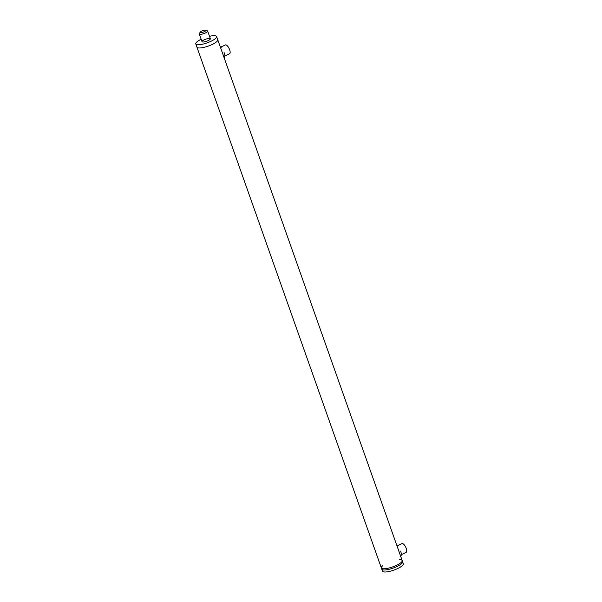 <?xml version="1.0" encoding="UTF-8"?>
<svg xmlns="http://www.w3.org/2000/svg" width="602" height="602" viewBox="0 0 602 602"><rect width="100%" height="100%" fill="white"/><g stroke="black" fill="none" stroke-linecap="round" stroke-linejoin="round"><path stroke-width="0.9" d="M399.54 559.702A11.054 2.814 160.5 0 1 400.985 559.807A11.054 2.814 160.5 0 1 402.189 560.552A11.054 2.814 160.5 0 1 392.707 566.888A11.054 2.814 160.5 0 1 381.344 567.934A11.054 2.814 160.5 0 1 382.872 565.602M381.773 569.138A11.054 2.814 -19.5 0 0 393.136 568.1A11.054 2.814 -19.5 0 0 402.618 561.764L402.189 560.552A11.054 2.814 160.5 0 1 394.777 566.098A11.054 2.814 160.5 0 1 382.556 568.672A11.054 2.814 160.5 0 1 381.344 567.934L381.773 569.138A11.054 2.814 -19.5 0 0 382.985 569.883A11.054 2.814 -19.5 0 0 395.205 567.31A11.054 2.814 -19.5 0 0 402.618 561.764L403.332 563.773A11.054 2.814 -19.5 0 1 395.92 569.319A11.054 2.814 -19.5 0 1 383.692 571.9A11.054 2.814 -19.5 0 1 382.488 571.155L381.773 569.138M400.623 556.128L397.471 547.241M400.699 556.715L401.534 554.291L400.639 551.078M224.042 57.491L220.896 48.604M224.125 58.078L224.96 55.655L224.057 52.442M401.444 554.6L406.147 552.335A4.861 1.851 -115.7 0 0 406.222 548.392A4.861 1.851 -115.7 0 0 401.933 543.576L397.011 545.939M209.887 38.438A4.425 1.121 -19.5 0 0 204.996 39.469A4.425 1.121 -19.5 0 0 202.031 41.688A4.425 1.121 -19.5 0 0 206.576 41.267A4.425 1.121 -19.5 0 0 210.369 38.731A4.425 1.121 -19.5 0 0 209.887 38.438M209.504 36.308A11.054 2.814 160.5 0 1 216.622 36.519L217.758 39.747A11.054 2.814 160.5 0 1 210.346 45.293A11.054 2.814 160.5 0 1 198.126 47.867A11.054 2.814 160.5 0 1 196.922 47.122L381.344 567.934M216.622 36.519A11.054 2.814 160.5 0 1 209.21 42.065A11.054 2.814 160.5 0 1 196.982 44.646A11.054 2.814 160.5 0 1 195.778 43.901A11.054 2.814 160.5 0 1 201.173 39.258M402.189 560.552L217.758 39.747A11.054 2.814 160.5 0 1 210.346 45.293A11.054 2.814 160.5 0 1 198.126 47.867A11.054 2.814 160.5 0 1 196.922 47.122L195.778 43.901M205.636 30.1A3.093 0.79 160.5 0 1 205.801 30.153A3.093 0.79 160.5 0 1 203.318 32.087A3.093 0.79 160.5 0 1 200.173 32.147A3.093 0.79 160.5 0 1 202.596 30.672A3.093 0.79 160.5 0 1 205.636 30.1M200.173 32.147L199.367 33.697A4.425 1.121 -19.5 0 0 199.322 34.028A4.425 1.121 -19.5 0 0 199.804 34.322A4.425 1.121 -19.5 0 0 204.688 33.291A4.425 1.121 -19.5 0 0 207.652 31.078A4.425 1.121 -19.5 0 0 207.412 30.845L205.801 30.153M224.87 55.963L229.573 53.706A4.861 1.851 -115.7 0 0 229.648 49.755A4.861 1.851 -115.7 0 0 225.359 44.939L220.437 47.302M397.899 545.894L396.831 545.435M221.318 47.249L220.257 46.798M210.369 38.731L207.652 31.078M202.031 41.688L199.322 34.028"/></g></svg>
